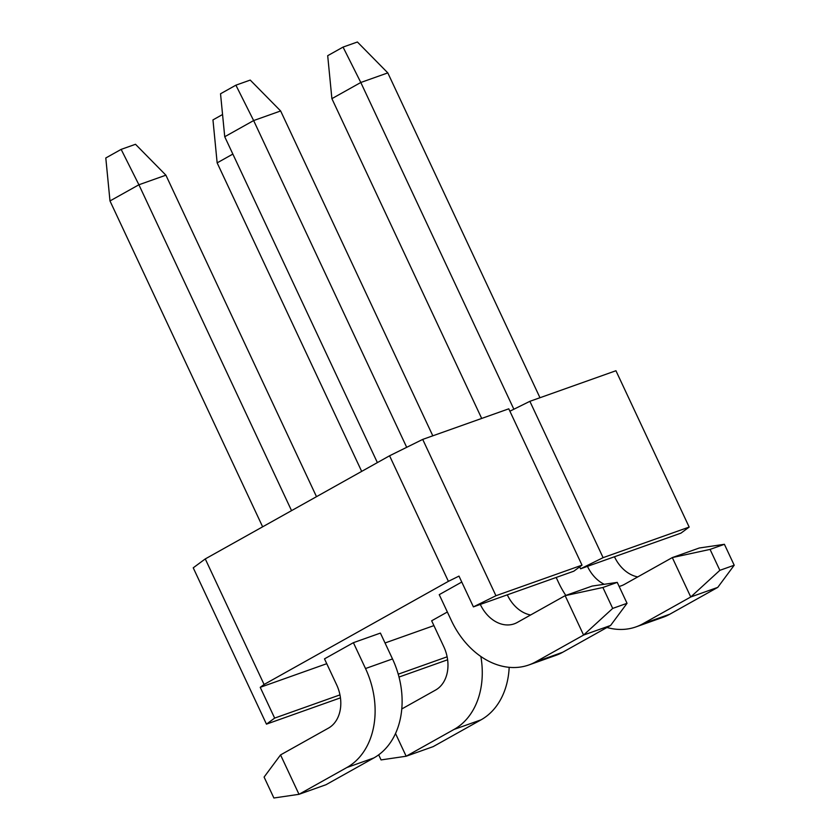 <?xml version="1.0" encoding="UTF-8"?>
<svg xmlns="http://www.w3.org/2000/svg" width="840" height="840" viewBox="0 0 840 840"><rect width="100%" height="100%" fill="white"/><g stroke="black" fill="none" stroke-linecap="round" stroke-linejoin="round"><path stroke-width="1.26" d="M447.122 656.807L398.233 674.184M399.01 677.05L447.615 659.778M339.959 694.89L274.649 718.106L266.459 724.143L340.452 697.851M495.936 595.728L473.403 606.879L573.825 571.19L582.005 565.152L508.778 408.818L422.709 439.404L495.936 595.728L582.005 565.152M603.099 557.655L580.577 568.796L680.988 533.117L689.168 527.069L615.941 370.734L529.872 401.32L603.099 557.655L689.168 527.069M266.459 724.143L193.232 567.819L205.265 558.925L264.086 684.485L448.392 581.343L389.571 455.784L422.709 439.404M205.265 558.925L389.571 455.784M274.649 718.106L260.232 687.33L264.086 684.485M579.674 566.874L580.577 568.796M509.891 411.201L529.872 401.32M448.392 581.343L458.987 576.103L473.403 606.879M433.913 625.611L385.035 642.978M326.75 663.695L260.232 687.33M461.769 582.047L439.236 594.657L451.343 620.508A77.752 58.653 70.4 0 0 528.875 664.954L555.87 655.357A77.752 58.653 70.4 0 0 562.706 652.26L610.586 625.464L583.59 635.061L535.71 661.857A77.752 58.653 70.4 0 1 528.875 664.954M280.55 754.919L264.096 777.074L273.893 798L298.998 794.315L326.004 784.718L373.884 757.922A77.752 58.653 -109.6 0 0 392.511 658.938L380.405 633.087L353.399 642.684L324.492 658.865L336.599 684.716A34.104 25.725 70.4 0 1 328.43 728.133L280.55 754.919L298.998 794.315L346.878 767.519A77.752 58.653 -109.6 0 0 365.516 668.535L353.399 642.684M447.353 612.003L431.655 620.781L443.762 646.632A34.104 25.725 70.4 0 1 435.593 690.05L401.772 708.971M232.848 154.088L217.151 162.866L212.961 119.9L222.558 114.523M217.151 162.866L361.683 471.398M395.514 733.499L406.161 756.231L381.066 759.917L378.683 754.835M509.177 667.327A77.752 58.653 -109.6 0 1 481.047 719.838L433.167 746.634L406.161 756.231L454.041 729.435A77.752 58.653 -109.6 0 0 480.869 656.502M316.502 496.681L165.9 175.182L138.904 184.769L109.988 200.949L262.637 526.817M291.554 510.647L138.904 184.769L121.149 149.384L135.503 144.291L165.9 175.182M109.988 200.949L105.798 157.983L121.149 149.384M565.813 595.424A77.752 58.653 70.4 0 1 558.505 582.425L556.175 577.458M481.688 418.446L331.894 98.658L360.801 82.488L513.87 409.238M331.894 98.658L327.695 55.692L343.056 47.093L357.399 42L387.807 72.891L539.973 397.73M387.807 72.891L360.801 82.488L343.056 47.093M587.465 566.349A34.104 25.725 -109.6 0 0 604.212 584.294M619.122 586.404A34.104 25.725 -109.6 0 0 621.422 585.743A34.104 25.725 -109.6 0 0 624.414 584.377L672.304 557.582L699.3 547.995L724.405 544.299L710.062 549.402L719.859 570.328L734.202 565.226L724.405 544.299M614.46 556.752A34.104 25.725 -109.6 0 0 637.77 576.912M734.202 565.226L717.759 587.38L669.869 614.176A77.752 58.653 70.4 0 1 663.044 617.274L636.038 626.871A77.752 58.653 70.4 0 1 606.963 627.49M717.759 587.38L690.753 596.977L642.873 623.774A77.752 58.653 70.4 0 1 636.038 626.871M719.859 570.328L690.753 596.977L672.304 557.582L710.062 549.402M377.381 462.609L224.732 136.742L253.638 120.561L406.697 447.321M224.732 136.742L220.532 93.776L235.893 85.176L250.236 80.084L280.644 110.964L432.81 435.813M280.644 110.964L253.638 120.561L235.893 85.176M480.302 604.422A34.104 25.725 -109.6 0 0 514.259 623.826A34.104 25.725 -109.6 0 0 517.251 622.461L565.142 595.665L592.137 586.068L617.243 582.383L602.889 587.486L612.696 608.412L627.039 603.309L617.243 582.383M507.297 594.836A34.104 25.725 -109.6 0 0 530.607 614.985M612.696 608.412L583.59 635.061L565.142 595.665L602.889 587.486M627.039 603.309L610.586 625.464M481.047 719.838L454.041 729.435M392.511 658.938L365.516 668.535M373.884 757.922L346.878 767.519M642.873 623.774L669.869 614.176M535.71 661.857L562.706 652.26"/></g></svg>
